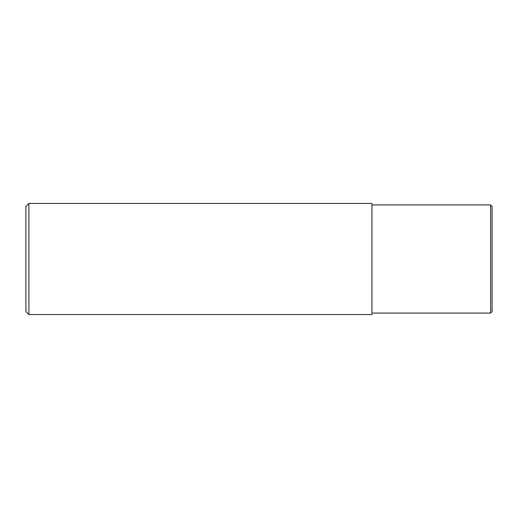 <?xml version="1.0" encoding="UTF-8"?>
<svg xmlns="http://www.w3.org/2000/svg" width="518" height="518" viewBox="0 0 518 518"><rect width="100%" height="100%" fill="white"/><g stroke="black" fill="none" stroke-linecap="round" stroke-linejoin="round"><path stroke-width="0.78" d="M490.598 313.073L492.1 311.571L492.1 206.429L490.598 204.927L490.598 313.073L371.943 313.073M25.9 311.571L25.9 206.429L28.904 203.432L28.904 314.568L25.9 311.571M28.904 203.432L371.943 203.432L371.943 314.568L28.904 314.568M371.943 204.927L490.598 204.927"/></g></svg>
